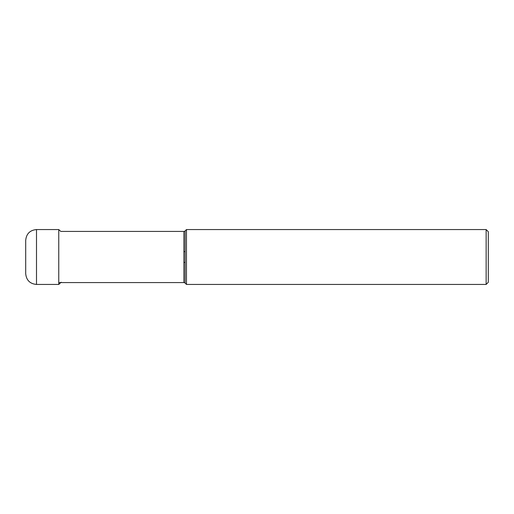 <?xml version="1.0" encoding="UTF-8"?>
<svg xmlns="http://www.w3.org/2000/svg" width="514" height="514" viewBox="0 0 514 514"><rect width="100%" height="100%" fill="white"/><g stroke="black" fill="none" stroke-linecap="round" stroke-linejoin="round"><path stroke-width="0.77" d="M25.7 257L25.7 273.634C26.342 280.201 29.941 283.799 36.5 284.441L36.5 229.559C29.941 230.201 26.342 233.799 25.7 240.366L25.7 257M61.192 282.231L58.757 284.441L58.757 229.559L36.5 229.559M58.757 282.578L183.89 282.578A1.728 1.728 0 0 1 185.111 283.079L186.466 284.441L186.466 229.559L185.111 230.921L185.111 283.079M58.757 229.559L60.806 231.422L183.89 231.422A1.728 1.728 0 0 0 185.111 230.921M183.89 231.422L183.89 282.578M486.141 229.559L488.3 231.724L488.3 282.276L486.141 284.441L486.141 229.559L186.466 229.559M486.141 284.441L186.466 284.441M488.3 251.597L488.3 262.403L488.3 251.597M185.111 262.403L183.89 262.403M185.111 251.597L183.89 251.597M58.757 284.441L36.5 284.441"/></g></svg>
